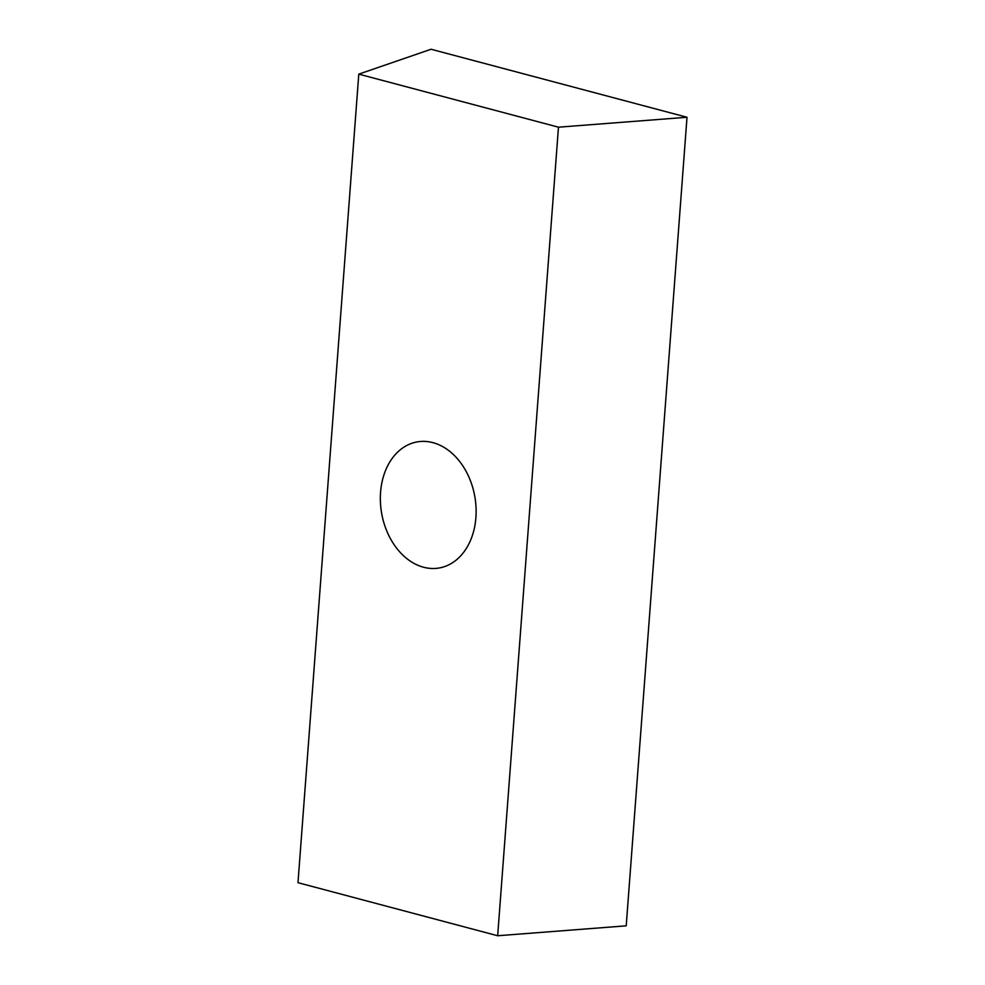 <?xml version="1.0" encoding="UTF-8"?>
<svg xmlns="http://www.w3.org/2000/svg" width="985" height="985" viewBox="0 0 985 985"><rect width="100%" height="100%" fill="white"/><g stroke="black" fill="none" stroke-linecap="round" stroke-linejoin="round"><path stroke-width="1.48" d="M432.92 442.647A63.988 47.329 80.2 0 1 476.026 507.263A63.988 47.329 80.2 0 1 439.162 567.988A63.988 47.329 80.2 0 1 381.601 513.025A63.988 47.329 80.2 0 1 417.308 441.883A63.988 47.329 80.2 0 1 432.92 442.647M687.013 117.264L431.073 49.25L358.786 74.134L558.47 127.188L687.013 117.264L626.214 925.826L497.671 935.75L297.987 882.683L358.786 74.134M558.47 127.188L497.671 935.75"/></g></svg>
